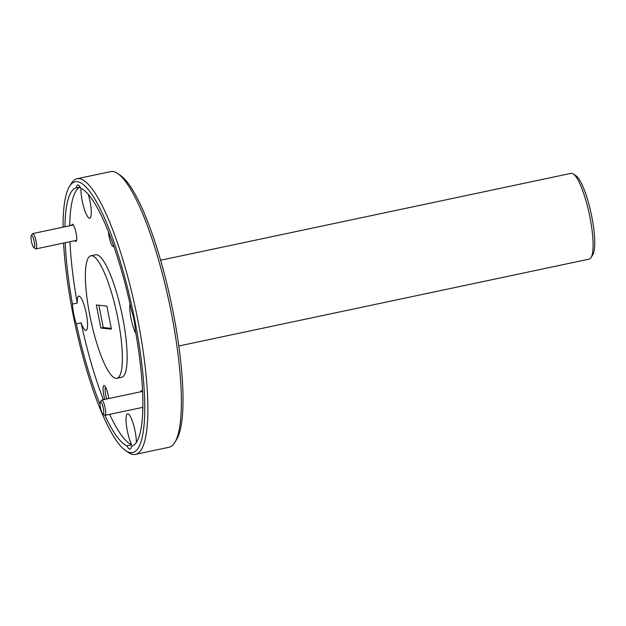 <?xml version="1.0" encoding="UTF-8"?>
<svg xmlns="http://www.w3.org/2000/svg" width="626" height="626" viewBox="0 0 626 626"><rect width="100%" height="100%" fill="white"/><g stroke="black" fill="none" stroke-linecap="round" stroke-linejoin="round"><path stroke-width="0.94" d="M104.863 415.351A132.125 28.342 -102 0 0 126.914 445.79A17.536 3.764 -102 0 0 130.059 449.155A17.536 3.764 -102 0 0 131.437 446.268A132.125 28.342 -102 0 0 135.286 330.035A17.536 3.764 -102 0 0 134.066 320.215A17.536 3.764 -102 0 0 131.405 310.246A132.125 28.342 -102 0 0 80.832 188.316A17.536 3.764 -102 0 0 77.687 184.952A17.536 3.764 -102 0 0 76.309 187.839A132.125 28.342 -102 0 0 64.94 226.761M130.012 303.892A17.536 3.764 -102 0 0 131.006 318.384A17.536 3.764 -102 0 0 135.889 333.47M76.341 323.861L81.13 322.844A17.536 3.764 -102 0 0 86.02 330.442A17.536 3.764 -102 0 0 86.318 313.696A17.536 3.764 -102 0 0 78.759 296.137A17.536 3.764 -102 0 0 77.248 303.062L72.459 304.072A17.536 3.764 -102 0 0 73.68 313.892A17.536 3.764 -102 0 0 76.341 323.861A132.125 28.342 -102 0 0 100.05 404.224M136.382 442.3A17.536 3.764 -102 0 0 135.138 431.4A17.536 3.764 -102 0 0 127.579 413.833A17.536 3.764 -102 0 0 127.289 430.578A17.536 3.764 -102 0 0 131.703 444.781L126.914 445.79M80.965 188.371A17.536 3.764 -102 0 0 82.186 200.68A17.536 3.764 -102 0 0 89.737 218.247A17.536 3.764 -102 0 0 90.027 201.502A17.536 3.764 -102 0 0 88.258 194.271M108.384 231.597A10.016 2.152 -102 0 0 109.049 236.471A10.016 2.152 -102 0 0 113.775 246.167A10.016 2.152 -102 0 0 113.791 246.143M108.752 398.551A10.016 2.152 -102 0 0 108.275 395.609A10.016 2.152 -102 0 0 104.472 385.718A10.016 2.152 -102 0 0 103.791 395.139A10.016 2.152 -102 0 0 104.839 399.38M105.536 387.079A8.388 1.8 -102 0 0 105.708 394.849A8.388 1.8 -102 0 0 106.764 398.973M74.932 240.65A8.764 1.878 -102 0 0 76.317 241.096A8.764 1.878 -102 0 0 76.098 233.021A8.764 1.878 -102 0 0 72.772 224.358A8.764 1.878 -102 0 0 71.693 225.329M116.843 378.315L121.632 377.298A62.616 13.436 -102 0 0 122.673 317.507A62.616 13.436 -102 0 0 95.692 254.782L90.903 255.791A62.616 13.436 -102 0 0 89.862 315.59A62.616 13.436 -102 0 0 116.843 378.315A62.616 13.436 -102 0 0 117.884 318.517A62.616 13.436 -102 0 0 90.903 255.791M117.798 173.605L120.583 175.515A138.385 29.688 78 0 1 173.128 312.186A138.385 29.688 78 0 1 176.509 439.671L174.74 442.551A140.889 30.228 -102 0 0 171.297 312.757A140.889 30.228 -102 0 0 117.798 173.605A140.889 30.228 -102 0 0 110.591 171.618L77.084 178.715A140.889 30.228 78 0 1 137.79 319.847A140.889 30.228 78 0 1 135.451 454.382A140.889 30.228 78 0 1 128.236 452.395L125.458 450.485A138.385 29.688 -102 0 0 134.833 320.293A138.385 29.688 -102 0 0 69.533 186.329A138.385 29.688 -102 0 0 63.069 227.16M573.314 173.958L576.1 175.867A41.332 8.866 78 0 1 591.789 216.682A41.332 8.866 78 0 1 592.799 254.759L591.03 257.63A43.836 9.406 -102 0 0 589.958 217.253A43.836 9.406 -102 0 0 573.314 173.958A43.836 9.406 -102 0 0 571.068 173.339L160.639 260.228M63.562 243.052A138.385 29.688 -102 0 0 72.913 313.814A138.385 29.688 -102 0 0 125.458 450.485M69.533 186.329L71.301 183.449A140.889 30.228 78 0 1 77.084 178.715M98.892 305.245L103.259 327.523L100.864 328.024L111.405 329.127L106.882 306.083L96.341 304.979L100.864 328.024M103.259 327.523L111.248 328.36M65.198 242.708A132.125 28.342 -102 0 0 72.459 304.072M80.12 187.033L76.309 187.839M80.183 187.127A132.125 28.342 -102 0 0 69.729 225.743M69.987 241.691A132.125 28.342 -102 0 0 77.248 303.062M178.793 345.998L589.23 259.109A43.836 9.406 -102 0 0 591.03 257.63M135.451 454.382L168.957 447.285A140.889 30.228 -102 0 0 174.74 442.551M81.13 322.844A132.125 28.342 -102 0 0 103.431 399.678M109.66 414.365A132.125 28.342 -102 0 0 131.703 444.781M142.556 391.696A8.764 1.878 -102 0 0 141.812 390.812A8.764 1.878 -102 0 0 140.733 391.782M34.258 241.699A6.26 1.346 -102 0 0 31.3 235.642A6.26 1.346 -102 0 0 31.457 241.409A6.26 1.346 -102 0 0 33.827 247.591A6.26 1.346 -102 0 0 34.258 241.699M31.3 235.642L32.411 233.842A7.825 1.682 78 0 1 32.732 233.584A7.825 1.682 78 0 1 36.105 241.425A7.825 1.682 78 0 1 35.972 248.898A7.825 1.682 78 0 1 35.572 248.788L33.827 247.591M103.298 408.152A6.26 1.346 -102 0 0 100.34 402.088A6.26 1.346 -102 0 0 100.496 407.862A6.26 1.346 -102 0 0 102.875 414.044A6.26 1.346 -102 0 0 103.298 408.152M100.34 402.088L101.451 400.296A7.825 1.682 78 0 1 101.772 400.03A7.825 1.682 78 0 1 105.145 407.87A7.825 1.682 78 0 1 105.011 415.343A7.825 1.682 78 0 1 104.612 415.234L102.875 414.044M32.732 233.584L73.344 224.984M35.972 248.898L76.591 240.298M101.772 400.03L142.392 391.43M105.011 415.343L142.806 407.346"/></g></svg>
